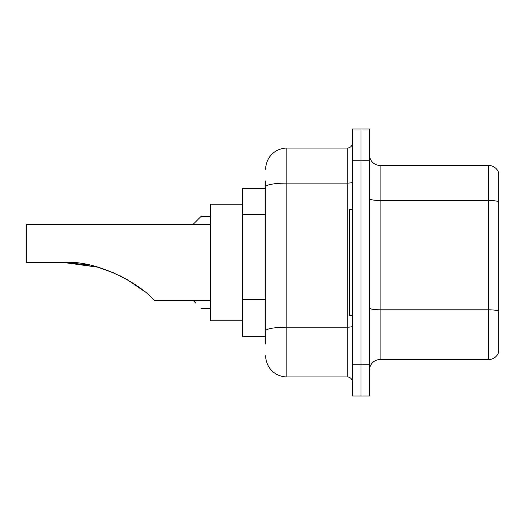 <?xml version="1.0" encoding="UTF-8"?>
<svg xmlns="http://www.w3.org/2000/svg" width="525" height="525" viewBox="0 0 525 525"><rect width="100%" height="100%" fill="white"/><g stroke="black" fill="none" stroke-linecap="round" stroke-linejoin="round"><path stroke-width="0.79" d="M265.676 188.344L242.373 188.344L242.373 336.656L265.676 336.656M265.676 344.072L265.676 180.928M352.551 364.206L352.551 395.988L361.023 395.988L361.023 364.206L361.023 395.988L369.502 395.988L369.502 364.206L361.023 364.206L361.023 160.794L361.023 364.206L352.551 364.206L352.551 160.794L361.023 160.794L361.023 129.012L361.023 160.794L369.502 160.794L369.502 364.206M369.502 160.794L369.502 129.012L352.551 129.012L352.551 160.794M265.676 169.273A21.19 21.19 0 0 1 286.867 148.083L286.867 376.917L347.255 376.917L347.255 148.083A5.296 5.296 0 0 0 352.551 142.787M286.867 148.083L347.255 148.083M352.551 382.213A5.296 5.296 0 0 0 347.255 376.917M286.867 376.917A21.19 21.19 0 0 1 265.676 355.727M369.502 370.138A10.592 10.592 0 0 1 380.093 359.54L488.578 359.54L488.578 165.46L380.093 165.46A10.592 10.592 0 0 1 369.502 154.862A10.592 10.592 0 0 0 380.093 165.46L380.093 359.54M498.75 173.086A10.592 10.592 0 0 0 488.578 165.46A10.592 10.592 0 0 1 498.75 173.086L498.75 351.914A10.592 10.592 0 0 1 488.578 359.54M498.75 201.948L498.75 311.135A10.592 1.837 180 0 0 488.578 309.809L380.093 309.809A10.592 1.837 0 0 1 369.502 307.965M68.506 262.592L97.847 267.192L115.152 273.4L97.847 267.192L68.506 262.592L97.847 267.192L115.152 273.4M120.041 275.697L133.882 283.664M210.591 224.359L26.25 224.359L26.25 262.5L63.643 262.5C98.51 259.613 142.347 285.823 153.536 299.736L154.442 300.641L210.591 300.641M242.373 204.232L210.591 204.232L210.591 320.768L242.373 320.768M65.441 262.513L88.18 264.889M123.428 277.436L137.438 286.118L143.981 291.106L126.755 279.274M97.847 267.192L63.643 262.5M352.551 209.527L349.374 209.527L349.374 315.473L352.551 315.473M193.318 300.641L195.759 303.076M193.108 224.359L201.055 216.418L193.108 224.359L201.055 216.418L193.108 224.359L201.055 216.418L210.591 216.418M195.759 221.714L201.055 216.418M265.676 214.607L242.373 214.607M265.676 299.355L242.373 299.355M352.551 326.261A5.296 0.919 0 0 1 347.255 327.18L286.867 327.18A21.19 3.682 180 0 0 265.676 330.862M265.676 186.782A21.19 3.682 180 0 1 286.867 183.1L347.255 183.1A5.296 0.919 0 0 0 352.551 182.182M498.75 201.797A10.592 1.837 180 0 0 488.578 200.478L380.093 200.478A10.592 1.837 0 0 1 369.502 198.634M201.055 308.372L210.591 308.372"/></g></svg>
